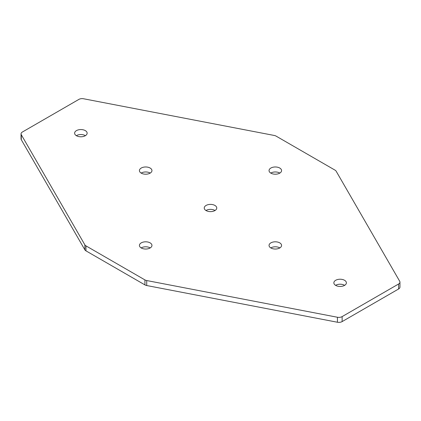 <?xml version="1.0" encoding="UTF-8"?>
<svg xmlns="http://www.w3.org/2000/svg" width="421" height="421" viewBox="0 0 421 421"><rect width="100%" height="100%" fill="white"/><g stroke="black" fill="none" stroke-linecap="round" stroke-linejoin="round"><path stroke-width="0.63" d="M270.777 247.916A6.262 3.615 180 0 1 279.739 247.853A6.262 3.615 180 0 1 279.844 247.916M270.882 247.98A6.262 3.615 180 0 1 269.045 245.422A6.262 3.615 180 0 1 272.913 242.08A6.262 3.615 180 0 1 279.739 242.864A6.262 3.615 180 0 1 281.575 245.422A6.262 3.615 180 0 1 277.707 248.764A6.262 3.615 180 0 1 270.882 247.98M335.584 285.338A6.262 3.615 180 0 1 344.552 285.275A6.262 3.615 180 0 1 344.657 285.338M335.69 285.396A6.262 3.615 180 0 1 333.858 282.844A6.262 3.615 180 0 1 337.726 279.502A6.262 3.615 180 0 1 344.552 280.286A6.262 3.615 180 0 1 346.383 282.844A6.262 3.615 180 0 1 342.515 286.18A6.262 3.615 180 0 1 335.69 285.396M150.223 173.084A6.262 3.615 0 0 0 150.118 173.02A6.262 3.615 0 0 0 141.156 173.084M150.118 168.032A6.262 3.615 0 0 0 143.293 167.248A6.262 3.615 0 0 0 139.425 170.589A6.262 3.615 0 0 0 141.261 173.147A6.262 3.615 0 0 0 148.087 173.926A6.262 3.615 0 0 0 151.955 170.589A6.262 3.615 0 0 0 150.118 168.032M85.416 135.662A6.262 3.615 0 0 0 85.31 135.604A6.262 3.615 0 0 0 76.343 135.662M85.31 130.615A6.262 3.615 0 0 0 78.485 129.831A6.262 3.615 0 0 0 74.617 133.168A6.262 3.615 0 0 0 76.448 135.725A6.262 3.615 0 0 0 83.274 136.509A6.262 3.615 0 0 0 87.142 133.168A6.262 3.615 0 0 0 85.31 130.615M150.223 247.916A6.262 3.615 0 0 0 150.118 247.853A6.262 3.615 0 0 0 141.156 247.916M150.118 242.864A6.262 3.615 0 0 0 143.293 242.08A6.262 3.615 0 0 0 139.425 245.422A6.262 3.615 0 0 0 141.261 247.98A6.262 3.615 0 0 0 148.087 248.764A6.262 3.615 0 0 0 151.955 245.422A6.262 3.615 0 0 0 150.118 242.864M215.036 210.5A6.262 3.615 0 0 0 214.931 210.437A6.262 3.615 0 0 0 205.964 210.5M214.931 205.448A6.262 3.615 0 0 0 208.106 204.664A6.262 3.615 0 0 0 204.238 208.006A6.262 3.615 0 0 0 206.069 210.563A6.262 3.615 0 0 0 212.894 211.347A6.262 3.615 0 0 0 216.762 208.006A6.262 3.615 0 0 0 214.931 205.448M279.844 173.084A6.262 3.615 0 0 0 279.739 173.02A6.262 3.615 0 0 0 270.777 173.084M279.739 168.032A6.262 3.615 0 0 0 272.913 167.248A6.262 3.615 0 0 0 269.045 170.589A6.262 3.615 0 0 0 270.882 173.147A6.262 3.615 0 0 0 277.707 173.926A6.262 3.615 0 0 0 281.575 170.589A6.262 3.615 0 0 0 279.739 168.032M399.95 282.128A4.584 2.647 180 0 1 398.608 283.996L398.608 288.985A4.584 2.647 0 0 0 399.95 287.117L399.95 282.128A4.584 2.647 180 0 0 399.713 281.291L336.142 171.179A4.584 2.647 180 0 0 335.037 170.147L276.076 136.104A4.584 2.647 0 0 0 274.281 135.467L83.569 98.761A4.584 2.647 0 0 0 78.874 99.403L22.392 132.015A4.584 2.647 0 0 0 21.05 133.883A4.584 2.647 0 0 0 21.287 134.72L84.858 244.833A4.584 2.647 0 0 0 85.963 245.864L85.963 250.853L144.924 284.896A4.584 2.647 0 0 0 146.719 285.533L337.432 322.239A4.584 2.647 0 0 0 342.126 321.597L342.126 316.608A4.584 2.647 180 0 1 337.432 317.25L146.719 280.544A4.584 2.647 180 0 1 144.924 279.907L144.924 284.896M85.963 245.864L144.924 279.907M398.608 283.996L342.126 316.608M85.963 250.853A4.584 2.647 180 0 1 84.858 249.821L21.287 139.709A4.584 2.647 180 0 1 21.05 138.872L21.05 133.883M398.608 288.985L342.126 321.597M84.858 249.821L84.858 244.833M21.287 134.72L21.287 139.709M337.432 317.25L337.432 322.239M146.719 285.533L146.719 280.544"/></g></svg>
